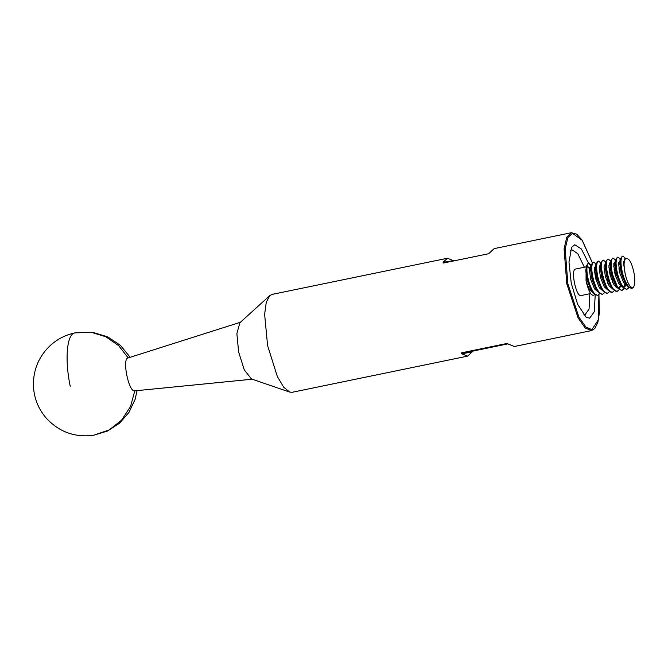<?xml version="1.0" encoding="UTF-8"?>
<svg xmlns="http://www.w3.org/2000/svg" width="668" height="668" viewBox="0 0 668 668"><rect width="100%" height="100%" fill="white"/><g stroke="black" fill="none" stroke-linecap="round" stroke-linejoin="round"><path stroke-width="1" d="M588.583 263.284L581.352 248.955L574.789 244.764L571.649 247.277L568.977 262.031L571.249 283.19L577.578 304.199L586.036 317.091L589.602 318.227L594.278 311.756L595.213 294.855M584.375 267.225L577.778 253.681L571.716 249.648L570.414 250.183M587.314 266.624L590.612 269.563M581.093 295.54L580.976 295.565C576.025 297.085 570.38 269.095 575.624 269.037L586.404 266.808M507.956 343.853L473.186 351.026L467.608 356.127L292.066 392.308L289.645 392.058L283.725 387.231L277.312 376.46L267.592 345.598L264.628 314.311L266.281 302.253L269.772 295.632L272.101 294.396L447.435 258.257L443.059 262.299L453.547 260.67L447.435 258.257M467.608 356.127L461.496 353.714L461.513 352.829L506.745 343.511M506.787 343.502L514.36 346.492L591.506 330.593L585.226 328.03L578.079 317.885L566.815 283.917L564.084 248.939L566.74 237.198L571.332 232.714L494.186 248.621L488.609 253.731L443.41 263.042L443.059 262.299L443.41 263.042M631.878 288.259L632.112 287.524C629.356 286.564 627.035 281.921 625.139 273.588C623.511 265.288 623.762 260.219 625.899 258.391C629.54 258.04 632.446 263.977 634.6 276.218C635.193 283.399 634.408 287.39 632.245 288.184L631.878 288.259C630.308 288.325 628.638 286.956 626.876 284.151C625.056 280.952 623.603 277.22 622.509 272.978C621.424 268.336 620.914 264.453 620.99 261.33C621.182 258.032 621.808 256.287 622.86 256.111L625.707 258.491M631.427 288.351L627.252 285.762L626.258 284.259L621.891 273.062L620.38 261.422L620.731 258.424L622.25 256.236M631.352 288.367L632.312 288.167L632.112 287.524M628.972 287.591L627.01 289.261C625.248 289.219 623.595 287.875 622.05 285.228C620.848 283.708 617.992 276.243 617.649 274.03C616.714 270.891 615.846 263.584 616.121 262.332C616.355 258.975 616.973 257.23 617.992 257.113L620.564 259.126M624.981 258.549L625.223 258.967M628.588 287.265L626.776 289.286M626.559 289.353L622.384 286.764L621.382 285.269L617.023 274.072L615.512 262.432L615.863 259.434L617.382 257.238M624.096 288.593L622.133 290.263C620.981 290.805 617.733 287.833 617.123 286.146L612.765 274.949C610.577 266.666 610.836 258.199 613.115 258.115L615.696 260.128M620.113 259.551L620.355 259.977M624.714 284.226L624.321 286.455M623.712 288.267L621.908 290.288M621.691 290.355L617.516 287.766L616.514 286.271L612.155 275.074L610.644 263.434L610.986 260.436L612.506 258.24M618.969 268.569L620.013 273.638M620.405 285.879L619.937 287.783M619.228 289.595L617.265 291.273C610.418 293.461 602.569 258.967 608.247 259.117L610.819 261.13M615.245 260.562L615.487 260.979M616.823 291.365L612.639 288.776L611.646 287.273L607.279 276.076L605.767 264.436L606.118 261.439L607.638 259.242M614.101 269.571L615.144 274.64M615.662 285.286L615.487 286.822L615.854 285.553M614.36 290.597L612.397 292.275C605.634 294.438 597.618 260.036 603.379 260.128L605.976 262.165M611.946 292.367L607.771 289.778L606.769 288.275L602.411 277.078L600.899 265.438L601.25 262.44L602.77 260.253M609.224 270.573L610.276 275.65M609.492 291.599L607.529 293.277C606.31 293.628 604.64 292.258 602.511 289.152C601.759 288.409 598.862 281.47 598.152 277.963C597.526 276.168 596.365 268.503 596.641 266.323C596.708 263.484 597.334 261.756 598.511 261.13L601.083 263.142M605.5 262.566L605.751 262.992M607.078 293.369L602.903 290.78L601.901 289.277L597.543 278.08L596.031 266.44L596.382 263.451L597.902 261.255M604.615 292.609L602.653 294.279C601.242 294.521 599.563 293.135 597.626 290.137C595.973 287.357 594.52 283.616 593.267 278.915C592.249 274.748 591.748 270.874 591.773 267.292C591.915 264.227 592.541 262.507 593.635 262.132L596.215 264.144M602.21 294.371L598.027 291.782L597.033 290.288L592.675 279.09L591.163 267.45L591.506 264.453L593.025 262.257M599.747 293.611L597.785 295.281C596.098 295.281 594.428 293.912 592.766 291.156C590.871 287.766 589.418 284.025 588.399 279.934C586.011 270.849 586.738 263.159 588.767 263.134L591.339 265.146M595.764 264.578L596.006 264.996M597.342 295.381L593.159 292.793L592.165 291.29L587.798 280.092L586.287 268.452L586.638 265.455L588.157 263.259M622.192 256.245L622.86 256.111M617.324 257.247L617.992 257.113M612.447 258.257L613.115 258.115M607.579 259.259L608.247 259.117M602.711 260.261L603.379 260.128M597.835 261.263L598.511 261.13M592.967 262.265L593.635 262.132M588.099 263.276L588.767 263.134M586.654 283.157L586.036 280.502L586.112 267.659M593.51 293.235L589.61 289.812L586.178 281.62C589.193 293.344 592.174 297.502 595.13 294.104M590.679 268.436L587.114 266.281M588.408 263.259L591.138 265.998M269.772 295.632L239.879 322.736L236.881 333.633L238.61 351.886L244.279 369.88L251.477 378.981L289.645 392.058M93.428 435.319L109.243 429.891L121.568 420.172L130.552 406.495L134.769 390.855L252.746 379.148M134.852 390.847C128.707 392.734 121.701 358.006 128.214 357.923L118.704 345.698L105.87 336.772L91.449 332.363L75.15 332.873C66.875 333.432 64.52 359.017 70.223 386.246M583.757 314.912L584.884 314.945L589.076 309.059L589.836 293.736M626.442 284.568L624.922 282.531L621.19 273.254L619.837 263.601L620.731 258.424M623.57 261.413L624.171 262.591M626.008 285.528L624.388 286.931L623.052 286.714M622.384 286.764L620.054 283.533L616.322 274.256L614.969 264.603L615.863 259.434M618.702 262.415L619.854 264.912M619.52 287.933L618.176 287.716M617.516 287.766L615.178 284.543L611.454 275.258L610.093 265.605L610.986 260.436M613.834 263.417L614.977 265.914M616.673 286.647L616.263 287.541M612.639 288.776L610.31 285.545L606.586 276.26L605.225 266.615L606.118 261.439M612.598 278.99L612.656 282.347M607.771 289.778L605.442 286.547L601.709 277.262L600.357 267.618L601.25 262.44M607.73 279.992L607.788 283.349M602.903 290.78L600.574 287.549L596.841 278.272L595.48 268.619L596.382 263.451M598.027 291.782L595.697 288.559L591.973 279.274L590.612 269.621L591.506 264.453M594.353 267.434L595.497 269.93M593.159 292.793L590.829 289.561L587.105 280.276L585.744 270.632L586.638 265.455M625.139 273.588L623.486 262.85L624.889 258.566L625.499 258.658M627.603 286.205L623.703 282.781L619.979 273.504L618.618 263.852L620.447 259.593M622.726 287.207L618.835 283.783L615.103 274.506L613.75 264.854L615.579 260.595M620.355 285.82L618.885 287.941M617.858 288.217L613.959 284.793L610.235 275.508L608.874 265.856L610.276 261.58L611.496 261.33M613.767 266.165L616.255 278.23M612.99 289.219L609.091 285.795L605.367 276.51L604.006 266.866L605.843 262.608M608.89 267.167L611.379 279.241M608.122 290.221L604.223 286.797L600.499 277.521L599.138 267.868L600.54 263.584L601.759 263.334M603.246 291.223L599.355 287.799L595.622 278.523L594.269 268.87L596.098 264.611M598.378 292.233L594.478 288.81L590.754 279.525L589.393 269.872L590.796 265.588L591.297 265.639M592.291 262.691L582.129 240.255L572.484 233.332L567.884 237.532L565.178 249.014L567.842 283.725L578.914 317.125L585.945 327.095L591.906 329.658L598.361 319.797L598.904 294.73M596.557 279.266L594.261 269.463M461.513 352.829L473.186 351.026M471.975 352.094L461.496 353.714M75.509 332.798L76.052 332.697M76.336 332.639L92.844 332.372L107.598 336.797L120.415 345.348L130.168 357.288M591.506 330.593L594.854 328.489L597.893 322.176L599.371 312.9L598.937 294.688M590.654 293.569L581.035 295.548M627.085 289.244L626.475 289.369M622.217 290.254L621.607 290.38M617.349 291.256L616.739 291.382M612.481 292.258L611.871 292.384M607.604 293.26L606.995 293.386M602.736 294.262L602.127 294.388M597.868 295.273L597.259 295.398M127.989 357.981L240.981 322.076M625.682 283.658L627.252 285.762M624.889 258.566L626.108 258.316M620.021 259.568L621.24 259.318M615.153 260.57L616.364 260.32M605.408 262.582L606.627 262.332M595.672 264.586L596.883 264.336M590.796 265.588L592.015 265.338M592.324 262.658L582.137 240.088L576.659 234.159L571.332 232.714M137.04 390.63L135.153 399.289L128.991 412.381L119.455 423.278L107.281 431.127L93.411 435.319C74.357 437.665 58.425 431.703 45.624 417.425C37.884 408.056 33.809 397.293 33.4 385.135C33.325 369.304 39.07 355.986 50.634 345.181C57.648 338.935 65.748 334.843 74.925 332.914"/></g></svg>
